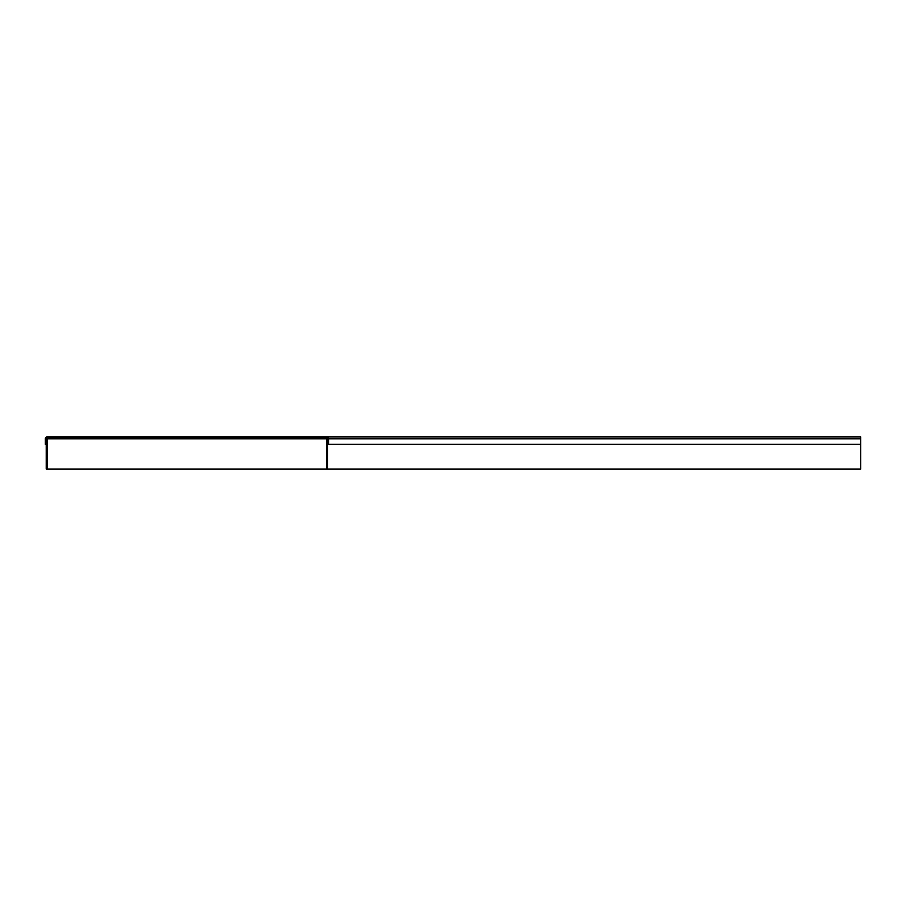 <?xml version="1.0" encoding="UTF-8"?>
<svg xmlns="http://www.w3.org/2000/svg" width="906" height="906" viewBox="0 0 906 906"><rect width="100%" height="100%" fill="white"/><g stroke="black" fill="none" stroke-linecap="round" stroke-linejoin="round"><path stroke-width="1.36" d="M326.726 437.87A0.917 0.917 0 0 1 327.644 438.787L326.715 438.787L326.715 469.048L860.7 469.048L860.7 444.291L328.561 444.291L328.561 438.787A1.835 1.835 0 0 0 326.726 436.952L47.135 436.952A1.835 1.835 0 0 0 45.3 438.787L45.3 444.291L46.217 444.291L46.217 438.787A0.917 0.917 0 0 1 47.135 437.87L326.726 437.87L47.135 437.87M327.632 469.048L327.632 438.787L327.644 444.291L328.561 444.291M860.7 444.291L860.7 436.952L326.726 436.952M860.7 436.952L860.7 438.787L328.561 438.787M46.229 438.787L46.229 469.048L47.146 469.048L47.146 438.787L46.217 438.787M326.715 469.048L47.146 469.048M860.7 469.048L860.7 438.787M326.715 438.787L47.146 438.787"/></g></svg>
